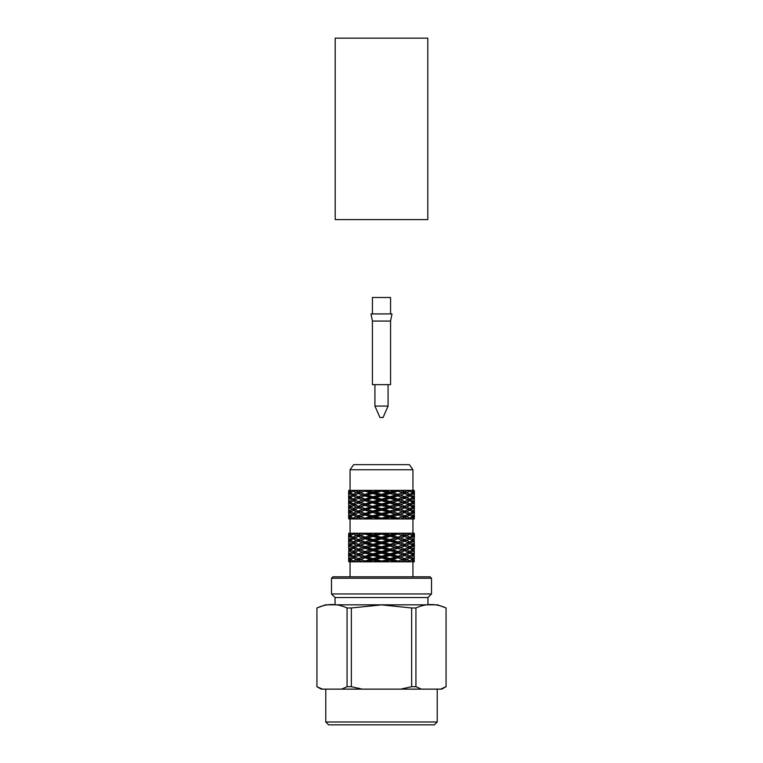 <?xml version="1.0" encoding="UTF-8"?>
<svg xmlns="http://www.w3.org/2000/svg" width="763" height="763" viewBox="0 0 763 763"><rect width="100%" height="100%" fill="white"/><g stroke="black" fill="none" stroke-linecap="round" stroke-linejoin="round"><path stroke-width="1.14" d="M351.18 492.326L349.759 491.954L348.758 490.38L395.387 490.38L390.007 491.954L384.361 490.38M395.387 490.38L414.242 490.38L413.241 491.954L411.286 490.38M348.758 533.242L351.714 533.242L349.759 534.825L348.758 533.242M354.576 533.242L362.654 533.242L358.267 534.825L354.576 533.242L351.714 533.242M367.613 533.242L378.639 533.242L372.993 534.825L367.613 533.242L362.654 533.242M384.361 533.242L395.387 533.242L390.007 534.825L384.361 533.242L378.639 533.242M413.928 542.083L413.861 540.385L412.382 540.385L407.375 538.001L409.96 537.219L406.679 535.626L402.626 535.626L404.733 534.825L400.346 533.242L414.242 533.242L413.241 534.825L411.286 533.242M404.733 534.825L408.424 533.242M351.714 518.954L348.758 518.954L349.759 517.371L351.714 518.954L414.242 518.954L413.241 517.371L411.286 518.954M354.576 561.816L362.654 561.816L358.267 560.242L354.576 561.816L348.758 561.816L349.759 560.242L351.18 559.87M351.714 561.816L349.759 560.242M367.613 561.816L372.993 560.242L378.639 561.816L362.654 561.816M400.346 561.816L408.424 561.816L404.733 560.242L400.346 561.816L384.361 561.816L390.007 560.242L389.235 559.441L373.765 554.672L372.993 555.474L378.639 557.057L381.5 557.057L381.5 557.839L375.797 559.441L373.765 559.441L366.564 557.057L365.067 557.839L370.265 559.441L373.765 559.441L372.993 560.242M395.387 561.816L390.007 560.242M413.241 560.242L414.242 561.816L411.286 561.816L413.241 560.242L411.82 559.87M370.265 559.441L365.067 561.034L360.374 559.441L365.067 557.839M348.634 551.506L349.139 549.913L348.634 548.311L349.072 551.611M349.139 549.913L350.618 549.913L353.04 548.311L356.321 549.913L360.374 549.913L358.267 550.714L362.654 552.298L366.564 552.298L365.067 553.08L370.265 554.672L373.765 554.672L360.374 549.913L365.067 548.311L370.265 549.913L373.765 549.913L372.993 550.714L378.639 552.298L381.5 552.298L381.5 553.08L387.203 554.672L389.235 554.672L366.564 547.529L365.067 548.311M365.067 561.034L366.564 561.816L373.765 559.441L372.993 558.64L367.613 557.057L362.654 557.057L358.267 558.64L360.374 559.441L366.564 557.057L360.374 554.672L356.321 554.672L353.04 556.275L350.618 554.672L349.139 554.672L349.072 552.975M397.933 556.275L402.626 554.672L397.933 553.08L392.735 554.672L397.933 556.275L390.007 558.64L384.361 557.057L381.5 557.057L381.5 556.275L375.797 554.672L373.765 554.672L366.564 557.057L354.576 552.298L351.714 552.298L349.759 553.871L348.758 552.298L349.759 550.714L351.18 550.342M348.634 553.08L348.634 556.275L349.139 554.672M349.759 553.871L351.18 554.243M351.714 552.298L349.759 550.714M358.267 558.64L354.576 557.057L351.714 557.057L349.759 558.64L348.758 557.057L349.759 555.474L351.18 555.111M350.618 554.672L355.625 552.298L350.618 549.913M349.759 558.64L351.18 559.002M353.04 556.275L355.625 557.057L350.618 559.441L349.139 559.441L349.072 557.734M356.321 554.672L353.04 553.08M354.576 557.057L365.067 553.08M358.267 560.242L360.374 559.441L356.321 559.441L353.04 557.839M355.625 561.816L353.04 561.034L356.321 559.441M362.654 557.057L358.267 555.474M413.861 545.154L414.366 543.552L414.366 546.747L413.861 545.154L412.382 545.154L407.375 542.77L409.96 541.988L406.679 540.385L402.626 540.385L408.424 542.77L411.286 542.77L413.241 541.186L414.242 542.77L413.241 544.343L411.286 542.77M411.286 547.529L413.241 545.955L414.242 547.529L413.241 549.112L411.286 547.529L408.424 547.529L396.436 542.77L389.235 540.385L390.007 541.186L395.387 542.77L397.933 541.988L392.735 540.385L389.235 540.385L381.5 538.001L381.5 538.792L387.203 540.385L389.235 540.385L390.007 539.584L373.765 535.626L372.993 536.427L378.639 538.001L381.5 538.001L381.5 537.219L373.765 535.626L381.5 533.242L402.626 540.385L389.235 535.626L396.436 533.242L408.424 538.001L411.286 538.001L413.241 536.427L414.242 538.001L413.241 539.584L411.286 538.001M412.382 549.913L409.96 551.506L406.679 549.913L409.96 548.311L412.382 549.913L413.861 549.913L413.928 548.215M408.424 552.298L404.733 553.871L400.346 552.298L404.733 550.714L408.424 552.298L411.286 552.298L413.241 550.714L411.82 550.342M390.007 558.64L389.235 559.441L381.5 561.034L375.797 559.441M387.203 559.441L381.5 557.839M384.361 557.057L390.007 555.474L395.387 557.057M381.5 561.034L381.5 561.816L373.765 559.441L389.235 554.672L390.007 555.474M384.361 561.816L378.639 561.816M381.5 561.816L396.436 557.057L389.235 554.672L390.007 553.871L384.361 552.298L381.5 552.298L381.5 551.506L373.765 549.913L372.993 549.112L360.374 545.154L358.267 545.955L362.654 547.529L366.564 547.529L360.374 545.154L365.067 543.552L370.265 545.154L373.765 545.154L372.993 545.955L378.639 547.529L381.5 547.529L381.5 548.311L396.436 552.298L366.564 542.77L365.067 543.552M392.735 554.672L389.235 554.672L396.436 552.298L397.933 553.08M404.733 553.871L402.626 554.672L396.436 552.298L397.933 551.506L392.735 549.913L389.235 549.913L390.007 549.112L384.361 547.529L381.5 547.529L381.5 546.747L373.765 545.154L372.993 544.343L360.374 540.385L358.267 541.186L362.654 542.77L366.564 542.77L360.374 540.385L365.067 538.792L370.265 540.385L373.765 540.385L372.993 541.186L378.639 542.77L381.5 542.77L381.5 543.552L389.235 545.154L390.007 545.955L402.626 549.913L366.564 538.001L365.067 538.792M400.346 552.298L396.436 552.298L402.626 549.913L404.733 550.714M406.679 549.913L402.626 549.913L404.733 549.112L400.346 547.529L396.436 547.529L397.933 546.747L392.735 545.154L389.235 545.154L390.007 544.343L384.361 542.77L381.5 542.77L381.5 541.988L373.765 540.385L372.993 539.584L360.374 535.626L358.267 536.427L362.654 538.001L366.564 538.001L360.374 535.626L366.564 533.242L373.765 535.626L372.993 534.825M409.96 551.506L407.375 552.298L409.96 553.08L406.679 554.672L402.626 554.672L396.436 557.057L400.346 557.057L404.733 555.474L402.626 554.672M397.933 546.747L402.626 545.154L406.679 545.154L409.96 546.747L407.375 547.529L409.96 548.311M413.241 549.112L411.82 549.474M411.82 545.583L413.241 545.955M411.82 544.715L413.241 544.343M411.82 540.824L413.241 541.186M413.928 538.688L414.366 541.988M348.634 557.839L348.634 561.034L349.139 559.441M351.714 557.057L349.759 555.474M353.04 561.034L350.618 559.441M413.861 540.385L414.366 538.792M409.96 546.747L412.382 545.154M406.679 545.154L409.96 543.552M404.733 549.112L408.424 547.529M400.346 547.529L404.733 545.955M397.933 551.506L402.626 549.913M392.735 549.913L397.933 548.311M390.007 553.871L395.387 552.298M384.361 552.298L390.007 550.714M372.993 558.64L378.639 557.057M367.613 557.057L372.993 555.474M381.5 556.275L387.203 554.672M375.797 554.672L381.5 553.08M402.626 545.154L404.733 544.343L400.346 542.77L396.436 542.77L402.626 545.154L373.765 554.672L372.993 553.871L366.564 552.298L354.576 547.529L358.267 545.955M411.82 539.956L413.241 539.584M411.82 536.055L413.241 536.427M413.928 537.324L413.861 535.626L412.382 535.626L407.375 533.242M413.861 535.626L413.928 533.928M409.96 541.988L412.382 540.385M406.679 540.385L409.96 538.792M404.733 544.343L408.424 542.77M400.346 542.77L404.733 541.186M392.735 545.154L397.933 543.552M390.007 549.112L395.387 547.529M384.361 547.529L390.007 545.955M381.5 551.506L387.203 549.913M375.797 549.913L381.5 548.311M365.067 556.275L370.265 554.672M372.993 553.871L378.639 552.298M367.613 552.298L372.993 550.714M397.933 541.988L404.733 539.584L400.346 538.001L396.436 538.001L397.933 537.219L392.735 535.626L389.235 535.626L390.007 534.825M411.82 535.187L413.241 534.825M409.96 537.219L412.382 535.626M406.679 535.626L409.96 534.024M404.733 539.584L408.424 538.001M400.346 538.001L404.733 536.427M392.735 540.385L397.933 538.792M390.007 544.343L395.387 542.77M384.361 542.77L390.007 541.186M381.5 546.747L387.203 545.154M375.797 545.154L381.5 543.552M372.993 549.112L378.639 547.529M367.613 547.529L372.993 545.955M358.267 553.871L362.654 552.298M354.576 552.298L358.267 550.714M365.067 551.506L370.265 549.913M349.072 546.852L349.139 545.154L350.618 545.154L355.625 547.529L353.04 548.311M397.933 537.219L402.626 535.626L396.436 533.242M400.346 533.242L395.387 533.242M392.735 535.626L397.933 534.024M390.007 539.584L395.387 538.001M384.361 538.001L390.007 536.427M381.5 541.988L387.203 540.385M375.797 540.385L381.5 538.792M372.993 544.343L378.639 542.77M367.613 542.77L372.993 541.186M365.067 546.747L370.265 545.154M353.04 551.506L356.321 549.913M358.267 549.112L362.654 547.529M351.18 549.474L349.759 549.112L348.758 547.529L349.759 545.955L351.714 547.529L354.576 547.529M351.18 545.583L349.759 545.955M353.04 546.747L356.321 545.154L353.04 543.552L355.625 542.77L350.618 540.385L353.04 538.792L356.321 540.385L360.374 540.385L354.576 538.001L358.267 536.427M356.321 545.154L360.374 545.154L354.576 542.77L358.267 541.186M381.5 537.219L387.203 535.626L381.5 534.024L381.5 533.242M387.203 535.626L389.235 535.626L360.374 545.154M375.797 535.626L381.5 534.024M414.366 548.311L413.928 551.611M372.993 539.584L378.639 538.001M367.613 538.001L372.993 536.427M365.067 541.988L370.265 540.385M358.267 544.343L362.654 542.77M349.759 549.112L351.714 547.529M350.618 545.154L353.04 543.552M349.139 545.154L348.634 543.552L348.634 546.747M351.18 544.715L349.759 544.343L348.758 542.77L349.759 541.186L351.714 542.77L354.576 542.77M351.18 540.824L349.759 541.186M353.04 537.219L350.618 535.626L353.04 534.024L356.321 535.626L353.04 537.219L355.625 538.001L353.04 538.792M365.067 537.219L370.265 535.626L365.067 534.024M370.265 535.626L373.765 535.626L360.374 540.385M414.366 551.506L413.861 549.913M411.82 554.243L413.241 553.871L414.242 552.298L413.241 550.714M407.375 561.816L412.382 559.441L413.861 559.441L414.242 557.057L413.241 558.64L411.286 557.057L408.424 557.057L402.626 559.441L406.679 559.441L409.96 557.839L407.375 557.057L412.382 554.672L413.861 554.672L413.928 552.975M414.366 553.08L413.928 556.38M356.321 535.626L360.374 535.626L366.564 533.242M358.267 539.584L362.654 538.001M353.04 541.988L356.321 540.385M349.759 544.343L351.714 542.77M349.072 542.083L348.634 538.792L348.634 541.988M349.139 540.385L350.618 540.385M351.18 539.956L349.759 539.584L348.758 538.001L349.759 536.427L351.714 538.001L354.576 538.001M351.18 536.055L349.759 536.427M353.04 534.024L355.625 533.242M360.374 535.626L358.267 534.825M414.366 556.275L413.861 554.672M413.241 553.871L411.286 552.298M411.286 557.057L413.241 555.474L411.82 555.111M413.241 558.64L411.82 559.002M414.366 557.839L413.928 561.139M349.759 539.584L351.714 538.001M349.072 537.324L349.072 533.928M349.139 535.626L350.618 535.626M351.18 535.187L349.759 534.825M414.366 561.034L413.861 559.441M414.242 557.057L413.241 555.474M412.382 554.672L409.96 553.08M409.96 556.275L406.679 554.672M411.286 561.816L408.424 561.816M412.382 559.441L409.96 557.839M409.96 561.034L406.679 559.441M408.424 557.057L404.733 555.474M404.733 558.64L400.346 557.057M396.436 561.816L402.626 559.441L396.436 561.816L389.235 559.441L392.735 559.441L397.933 557.839L396.436 557.057L402.626 559.441L397.933 557.839M404.733 560.242L402.626 559.441M397.933 561.034L392.735 559.441M362.654 490.38L358.267 491.954L354.576 490.38M378.639 490.38L372.993 491.954L373.765 492.755L366.564 490.38L360.374 492.755L366.564 495.139L362.654 495.139L358.267 496.723L360.374 497.524L356.321 497.524L353.04 499.116L355.625 499.899L350.618 502.283L349.139 502.283L349.072 503.981M365.067 491.162L370.265 492.755L365.067 494.357M349.072 500.585L349.139 502.283M349.072 499.221L349.139 497.524L350.618 497.524L353.04 499.116M351.18 497.953L349.759 498.325L348.758 499.899L349.759 501.482L351.18 501.854M349.072 495.826L349.139 497.524M349.759 498.325L351.714 499.899L349.759 501.482M355.625 490.38L353.04 491.162L356.321 492.755L360.374 492.755L366.564 495.139L354.576 499.899L351.714 499.899M351.18 497.085L349.759 496.723L348.758 495.139L349.759 493.556L351.714 495.139L354.576 495.139L358.267 496.723M351.18 493.194L349.759 493.556M356.321 492.755L353.04 494.357L355.625 495.139L353.04 495.921L356.321 497.524M353.04 491.162L350.618 492.755L353.04 494.357M366.564 490.38L358.267 493.556L362.654 495.139M351.714 495.139L349.759 496.723M360.374 492.755L358.267 491.954M381.5 491.162L387.203 492.755L381.5 494.357L381.5 495.139L373.765 492.755L366.564 495.139L381.5 491.162L381.5 490.38L373.765 492.755L370.265 492.755M387.203 492.755L389.235 492.755L373.765 497.524L375.797 497.524L381.5 499.116L381.5 499.899L384.361 499.899L390.007 501.482L389.235 502.283L392.735 502.283L397.933 503.885L396.436 504.667L400.346 504.667L404.733 506.241L402.626 507.052L406.679 507.052L409.96 508.644L407.375 509.426L409.96 510.209L406.679 511.811L409.96 513.404L407.375 514.195L412.382 516.57L413.861 516.57L413.928 518.277M375.797 497.524L381.5 495.921L381.5 495.139L378.639 495.139L372.993 496.723L373.765 497.524L366.564 499.899L381.5 503.885L381.5 504.667L384.361 504.667L390.007 506.241L389.235 507.052L392.735 507.052L397.933 508.644L396.436 509.426L400.346 509.426L404.733 511.01L402.626 511.811L406.679 511.811M407.375 490.38L409.96 491.162L406.679 492.755L402.626 492.755L396.436 490.38L397.933 491.162L392.735 492.755L389.235 492.755L390.007 493.556L396.436 495.139L389.235 497.524L381.5 495.139L384.361 495.139L390.007 496.723L389.235 497.524L366.564 504.667L381.5 508.644L381.5 509.426L384.361 509.426L390.007 511.01L389.235 511.811L392.735 511.811L397.933 513.404L396.436 514.195L400.346 514.195L404.733 515.769L402.626 516.57L406.679 516.57L409.96 518.172L412.382 516.57M390.007 493.556L384.361 495.139M384.361 499.899L390.007 498.325L389.235 497.524L381.5 499.116M395.387 495.139L390.007 496.723M406.679 492.755L409.96 494.357L407.375 495.139L409.96 495.921L406.679 497.524L402.626 497.524L396.436 499.899L389.235 497.524L392.735 497.524L397.933 499.116L366.564 509.426L381.5 513.404L381.5 514.195L384.361 514.195L390.007 515.769L389.235 516.57L392.735 516.57L397.933 518.172L402.626 516.57L397.933 518.172M397.933 491.162L404.733 493.556L400.346 495.139L396.436 495.139L397.933 495.921L392.735 497.524M392.735 502.283L397.933 500.69L396.436 499.899L390.007 501.482M397.933 495.921L402.626 497.524L397.933 499.116M400.346 504.667L404.733 503.084L396.436 499.899L400.346 499.899L404.733 501.482L366.564 514.195L381.5 518.172L387.203 516.57L381.5 514.977L375.797 516.57M381.5 490.38L404.733 498.325L400.346 499.899M367.613 490.38L372.993 491.954M397.933 500.69L402.626 502.283L397.933 503.885M411.82 497.953L413.241 498.325L411.286 499.899L408.424 499.899L404.733 501.482M402.626 502.283L406.679 502.283L409.96 503.885L407.375 504.667L409.96 505.449L406.679 507.052M406.679 497.524L409.96 499.116L407.375 499.899L409.96 500.69L406.679 502.283M404.733 503.084L408.424 504.667L404.733 506.241M413.928 500.585L413.861 502.283L412.382 502.283L409.96 503.885M408.424 504.667L411.286 504.667L413.241 506.241L411.82 506.613M411.82 502.722L413.241 503.084L411.286 504.667M409.96 505.449L412.382 507.052L409.96 508.644M413.241 503.084L414.242 504.667L413.241 506.241M411.82 507.481L413.241 507.853L411.286 509.426L413.241 511.01L411.82 511.372M400.346 509.426L404.733 507.853L408.424 509.426L411.286 509.426M412.382 507.052L413.861 507.052L413.928 508.749M413.928 505.344L413.861 507.052M413.241 507.853L414.242 509.426L413.241 511.01M413.928 510.113L413.928 513.509M409.96 510.209L412.382 511.811L413.861 511.811M390.007 498.325L395.387 499.899M381.5 495.921L387.203 497.524M372.993 493.556L378.639 495.139M367.613 495.139L372.993 496.723M349.072 491.057L349.072 494.462M349.139 492.755L350.618 492.755M358.267 493.556L354.576 495.139M413.928 514.872L413.861 516.57M367.613 499.899L373.765 497.524L366.564 495.139L360.374 497.524L366.564 499.899L360.374 502.283L366.564 504.667L360.374 507.052L366.564 509.426L360.374 511.811L366.564 514.195L360.374 516.57L365.067 518.172L370.265 516.57L365.067 514.977L360.374 516.57L365.067 518.172M375.797 502.283L381.5 500.69L381.5 499.899L373.765 497.524L370.265 497.524L365.067 499.116M384.361 504.667L390.007 503.084L389.235 502.283L381.5 499.899L378.639 499.899L372.993 501.482M392.735 507.052L397.933 505.449L389.235 502.283L381.5 503.885M404.733 507.853L396.436 504.667L390.007 506.241M397.933 505.449L402.626 507.052L373.765 516.57L381.5 518.954L381.5 518.172M402.626 507.052L397.933 508.644M408.424 509.426L404.733 511.01M412.382 511.811L409.96 513.404M411.82 512.24L413.241 512.612L411.286 514.195L413.241 515.769L411.82 516.141M400.346 514.195L404.733 512.612L408.424 514.195L411.286 514.195M413.241 512.612L414.242 514.195L413.241 515.769M390.007 503.084L395.387 504.667M381.5 500.69L387.203 502.283M372.993 498.325L378.639 499.899M365.067 495.921L370.265 497.524M353.04 495.921L350.618 497.524M409.96 514.977L406.679 516.57M358.267 506.241L360.374 507.052L366.564 504.667L362.654 504.667L358.267 506.241L354.576 504.667L366.564 499.899L362.654 499.899L358.267 501.482L360.374 502.283L356.321 502.283L353.04 503.885L355.625 504.667L350.618 507.052L355.625 509.426L350.618 511.811L355.625 514.195L353.04 514.977L356.321 516.57L353.04 518.172L350.618 516.57L349.139 516.57L349.072 518.277M367.613 504.667L373.765 502.283L370.265 502.283L365.067 503.885M375.797 507.052L381.5 505.449L381.5 504.667L378.639 504.667L372.993 506.241M351.714 490.38L349.759 491.954M384.361 509.426L390.007 507.853L389.235 507.052L381.5 508.644M392.735 511.811L397.933 510.209L396.436 509.426L390.007 511.01M404.733 512.612L402.626 511.811L389.235 516.57L396.436 518.954M397.933 510.209L402.626 511.811L397.933 513.404M408.424 514.195L404.733 515.769M390.007 507.853L395.387 509.426M381.5 505.449L387.203 507.052M372.993 503.084L378.639 504.667M365.067 500.69L370.265 502.283M358.267 498.325L362.654 499.899M354.576 499.899L358.267 501.482M407.375 518.954L409.96 518.172M413.241 517.371L411.82 517.009M392.735 516.57L397.933 514.977L404.733 517.371L400.346 518.954M367.613 509.426L373.765 507.052L370.265 507.052L365.067 508.644M375.797 511.811L381.5 510.209L381.5 509.426L378.639 509.426L372.993 511.01M384.361 514.195L390.007 512.612L389.235 511.811L381.5 513.404M397.933 514.977L395.387 514.195L390.007 515.769M390.007 512.612L395.387 514.195M381.5 510.209L387.203 511.811M372.993 507.853L378.639 509.426M365.067 505.449L370.265 507.052M358.267 503.084L362.654 504.667M353.04 500.69L356.321 502.283M350.618 502.283L353.04 503.885M404.733 517.371L408.424 518.954M384.361 518.954L390.007 517.371L395.387 518.954M351.18 502.722L349.759 503.084L348.758 504.667L349.759 506.241L351.18 506.613M354.576 504.667L351.714 504.667L349.759 506.241M358.267 511.01L360.374 511.811L366.564 509.426L362.654 509.426L358.267 511.01L354.576 509.426L360.374 507.052L356.321 507.052L353.04 508.644M367.613 514.195L373.765 511.811L370.265 511.811L365.067 513.404M381.5 514.977L381.5 514.195L378.639 514.195L372.993 515.769M372.993 512.612L378.639 514.195M365.067 510.209L370.265 511.811M358.267 507.853L362.654 509.426M353.04 505.449L356.321 507.052M349.759 503.084L351.714 504.667M390.007 517.371L389.235 516.57L381.5 518.954M360.374 507.052L389.235 516.57L387.203 516.57M413.928 503.981L413.861 502.283M367.613 518.954L372.993 517.371L378.639 518.954M350.618 507.052L349.139 507.052L349.072 505.344M349.139 507.052L349.072 508.749M351.18 507.481L349.759 507.853L348.758 509.426L349.759 511.01L351.18 511.372M354.576 509.426L351.714 509.426L349.759 511.01M365.067 514.977L366.564 514.195L362.654 514.195L358.267 515.769L354.576 514.195L360.374 511.811L356.321 511.811L353.04 513.404M358.267 515.769L360.374 516.57L356.321 516.57M358.267 512.612L362.654 514.195M353.04 510.209L356.321 511.811M349.759 507.853L351.714 509.426M372.993 517.371L373.765 516.57L366.564 518.954M360.374 511.811L373.765 516.57L370.265 516.57M409.96 500.69L412.382 502.283M411.82 501.854L413.241 501.482L411.286 499.899M413.241 498.325L414.242 499.899L413.241 501.482M413.928 499.221L413.861 497.524L412.382 497.524L409.96 499.116M413.928 495.826L413.861 497.524M353.04 514.977L350.618 516.57M350.618 511.811L349.139 511.811L349.072 510.113M349.139 511.811L349.072 513.509M351.18 512.24L349.759 512.612L348.758 514.195L349.759 515.769L351.18 516.141M354.576 514.195L351.714 514.195L349.759 515.769M349.759 512.612L351.714 514.195M354.576 518.954L358.267 517.371L362.654 518.954M355.625 518.954L353.04 518.172M358.267 517.371L360.374 516.57M404.733 498.325L408.424 499.899M409.96 495.921L412.382 497.524M411.82 497.085L413.241 496.723L411.286 495.139L408.424 495.139L402.626 497.524M411.82 493.194L413.241 493.556L414.242 495.139L413.241 496.723M413.928 494.462L413.861 492.755L412.382 492.755L409.96 494.357M413.928 491.057L413.861 492.755M413.241 493.556L411.286 495.139M349.072 514.872L349.139 516.57M349.759 517.371L351.18 517.009M400.346 495.139L404.733 496.723M404.733 493.556L408.424 495.139M409.96 491.162L412.382 492.755M411.82 492.326L413.241 491.954M408.424 490.38L404.733 491.954L400.346 490.38M404.733 491.954L397.933 494.357L392.735 492.755M402.626 492.755L397.933 494.357M375.797 492.755L381.5 494.357M396.436 490.38L389.235 492.755L390.007 491.954M427.938 604.83L427.938 597.543L335.062 597.543L335.062 604.83M353.641 464.657L409.359 464.657L412.936 469.76L350.064 469.76L353.641 464.657M331.495 578.249L332.916 576.818L430.084 576.818L431.505 578.249L331.495 578.249L331.495 593.967L431.505 593.967L431.505 578.249M427.938 597.543L431.505 593.967M360.374 502.283L402.626 516.57M360.374 497.524L402.626 511.811M360.374 549.913L402.626 535.626M360.374 554.672L402.626 540.385M366.564 561.816L360.374 559.441M350.064 576.818L350.064 561.816M350.064 490.38L350.064 469.76M347.07 607.977C337.008 603.38 326.965 603.38 316.931 607.977L316.931 686.69L322.387 689.132L341.624 689.132L347.07 686.69L347.07 607.977L351.361 607.977L351.361 686.69L362.263 689.132L400.737 689.132L411.639 686.69L411.639 607.977L381.5 604.878L351.361 607.977M440.613 689.132L446.069 686.69L446.069 607.977C435.997 603.38 425.954 603.38 415.93 607.977L415.93 686.69L421.376 689.132L441.806 689.132L446.117 686.69M400.737 689.132L421.376 689.132M341.624 689.132L362.263 689.132M316.883 686.69L321.194 689.132L322.387 689.132M437.228 721.989L434.366 724.85L328.634 724.85L325.772 721.989L437.228 721.989L437.228 689.132M446.117 607.977L437.495 604.83L325.505 604.83L316.883 607.977M411.639 607.977L415.93 607.977M415.93 686.69L411.639 686.69M351.361 686.69L347.07 686.69M403.856 219.61L335.205 219.61L335.205 38.15L427.795 38.15L427.795 219.61L403.856 219.61M390.57 321.061L390.57 384.647L372.43 384.647L372.43 321.061L370.999 313.917L392.001 313.917L390.57 321.061L372.43 321.061M372.43 313.917L372.43 297.484L390.57 297.484L390.57 313.917M374.929 384.647L374.929 406.078L388.071 406.078L388.071 384.647M374.929 406.078L379.926 417.504L383.074 417.504L388.071 406.078M414.366 534.024L414.366 537.219M348.634 534.024L348.634 537.219M348.634 495.921L348.634 499.116M414.366 510.209L414.366 513.404M348.634 491.162L348.634 494.357M414.366 514.977L414.366 518.172M414.366 505.449L414.366 508.644M348.634 500.69L348.634 503.885M414.366 500.69L414.366 503.885M348.634 505.449L348.634 508.644M414.366 495.921L414.366 499.116M348.634 510.209L348.634 513.404M414.366 491.162L414.366 494.357M348.634 514.977L348.634 518.172M335.062 597.543L331.495 593.967M412.936 576.818L412.936 561.816M412.936 533.242L412.936 518.954M350.064 533.242L350.064 518.954M412.936 490.38L412.936 469.76M325.772 721.989L325.772 689.132"/></g></svg>

